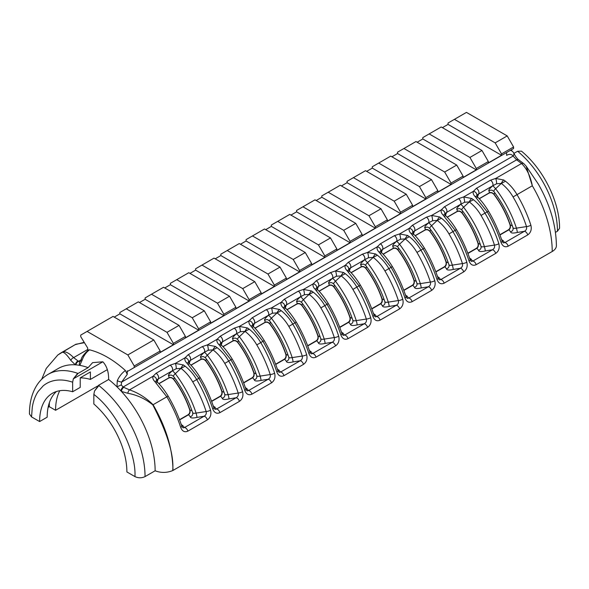 <?xml version="1.0" encoding="UTF-8"?>
<svg xmlns="http://www.w3.org/2000/svg" width="589" height="589" viewBox="0 0 589 589"><rect width="100%" height="100%" fill="white"/><g stroke="black" fill="none" stroke-linecap="round" stroke-linejoin="round"><path stroke-width="0.88" d="M154.774 381.495A3.571 1.855 -44.9 0 1 156.814 381.554L157.329 382.07C160.745 385.309 164.346 389.97 168.137 396.051C173.88 405.806 178.438 415.856 181.81 426.208L181.81 426.208A3.571 1.009 162 0 1 180.705 427.408A92.466 53.385 -120 0 0 166.82 396.787L154.774 381.495C153.007 379.691 152.433 377.947 153.037 376.275L156.085 373.264L170.118 365.165A3.571 2.061 60 0 1 172.643 369.531A3.571 2.061 60 0 1 172.305 370.79L158.286 378.889L157.256 381.517M156.1 373.257A3.571 2.061 60 0 1 158.625 377.623A3.571 2.061 60 0 1 158.286 378.889L156.453 380.141L156.814 381.554M189.363 363.582C192.78 366.814 196.38 371.475 200.172 377.556C205.914 387.312 210.472 397.361 213.844 407.713L213.844 407.713A3.571 1.009 162 0 1 212.739 408.913A92.466 53.385 -120 0 0 198.854 378.293L186.809 363.001C185.049 361.197 184.467 359.452 185.071 357.781L188.119 354.769L202.152 346.671A3.571 2.061 60 0 1 204.677 351.037A3.571 2.061 60 0 1 204.339 352.296L190.321 360.394L189.29 363.023M188.134 354.762A3.571 2.061 60 0 1 190.659 359.128A3.571 2.061 60 0 1 190.321 360.394L188.487 361.646L188.848 363.052A3.571 1.855 -44.9 0 1 188.848 363.06A3.571 1.855 -44.9 0 0 186.809 363.001M218.843 344.506A3.571 1.855 -44.9 0 1 220.882 344.558L221.398 345.08C224.814 348.32 228.414 352.98 232.206 359.062C237.949 368.817 242.506 378.867 245.878 389.211L245.878 389.211A3.571 1.009 162 0 1 244.774 390.419A92.466 53.385 -120 0 0 230.888 359.798L218.843 344.506C217.083 342.702 216.502 340.957 217.105 339.286L220.153 336.275L234.186 328.176A3.571 2.061 60 0 1 236.712 332.542A3.571 2.061 60 0 1 236.373 333.801L222.355 341.9L221.324 344.528M220.168 336.267A3.571 2.061 60 0 1 222.694 340.633A3.571 2.061 60 0 1 222.355 341.9L220.522 343.151L220.882 344.558A3.571 1.855 -44.9 0 1 220.882 344.565M250.877 326.012A3.571 1.855 -44.9 0 1 252.917 326.063L253.432 326.586C256.848 329.825 260.456 334.486 264.24 340.567C269.983 350.322 274.54 360.372 277.912 370.717L277.912 370.717A3.571 1.009 162 0 1 276.808 371.924A92.466 53.385 -120 0 0 262.922 341.296L250.877 326.012C249.118 324.208 248.536 322.463 249.14 320.791L252.188 317.78L266.221 309.681A3.571 2.061 60 0 1 268.746 314.047A3.571 2.061 60 0 1 268.407 315.306L254.389 323.405L253.358 326.034M253.13 326.277A3.571 3.438 102.3 0 1 254.374 323.405A3.571 2.061 59.9 0 0 252.188 317.78L252.202 317.773A3.571 2.061 60 0 1 254.728 322.139A3.571 2.061 60 0 1 254.389 323.405L252.556 324.657L252.917 326.063M282.911 307.517A3.571 1.855 -44.9 0 1 284.951 307.568L285.466 308.091C288.882 311.331 292.49 315.991 296.274 322.073C302.017 331.828 306.574 341.878 309.947 352.222L309.947 352.222A3.571 1.009 162 0 1 308.842 353.429A92.466 53.385 -120 0 0 294.956 322.801L282.911 307.517C281.152 305.706 280.57 303.968 281.174 302.297L284.222 299.286L298.255 291.187A3.571 2.061 60 0 1 300.78 295.553A3.571 2.061 60 0 1 300.442 296.812L286.423 304.911L285.393 307.539M285.164 307.782A3.571 3.438 102.3 0 1 286.409 304.911A3.571 2.061 59.9 0 0 284.222 299.286L284.237 299.278A3.571 2.061 60 0 1 286.762 303.644A3.571 2.061 60 0 1 286.423 304.911L284.59 306.162L284.951 307.568M314.946 289.022A3.571 1.855 -44.9 0 1 316.985 289.074L317.5 289.597C320.917 292.836 324.524 297.497 328.309 303.578C334.051 313.333 338.609 323.383 341.981 333.727L341.981 333.727A3.571 1.009 162 0 1 340.876 334.935A92.466 53.385 -120 0 0 326.991 304.307L314.946 289.022C313.186 287.211 312.604 285.474 313.215 283.802L316.256 280.791L330.289 272.692A3.571 2.061 60 0 1 332.814 277.058A3.571 2.061 60 0 1 332.476 278.317L318.458 286.416L317.427 289.044M316.271 280.784A3.571 2.061 60 0 1 318.796 285.15A3.571 2.061 60 0 1 318.458 286.416L316.624 287.66L316.985 289.074M346.98 270.52A3.571 1.855 -44.9 0 1 349.019 270.579L349.535 271.102C352.951 274.341 356.559 278.995 360.343 285.083C366.086 294.839 370.643 304.888 374.015 315.233L374.015 315.233A3.571 1.009 162 0 1 372.911 316.44A92.466 53.385 -120 0 0 359.025 285.812L346.98 270.52C345.22 268.717 344.639 266.979 345.25 265.308L348.29 262.296L362.323 254.19A3.571 2.061 60 0 1 364.849 258.564A3.571 2.061 60 0 1 364.51 259.823L350.492 267.914L349.461 270.55M348.305 262.289A3.571 2.061 60 0 1 350.83 266.655A3.571 2.061 60 0 1 350.492 267.914L348.659 269.166L349.019 270.579M379.014 252.026A3.571 1.855 -44.9 0 1 381.054 252.085L381.569 252.607C384.985 255.847 388.593 260.5 392.377 266.589C398.12 276.344 402.677 286.394 406.049 296.738L406.049 296.738A3.571 1.009 162 0 1 404.945 297.946A92.466 53.385 -120 0 0 391.059 267.318L379.014 252.026C377.254 250.222 376.673 248.484 377.284 246.813L380.325 243.802L394.358 235.696A3.571 2.061 60 0 1 396.883 240.069A3.571 2.061 60 0 1 396.544 241.328L382.526 249.419L381.495 252.055M380.339 243.794A3.571 2.061 60 0 1 382.865 248.16A3.571 2.061 60 0 1 382.526 249.419L380.693 250.671L381.054 252.085M413.603 234.113C417.019 237.352 420.627 242.005 424.411 248.094C430.154 257.849 434.711 267.899 438.083 278.244L438.083 278.244A3.571 1.009 162 0 1 436.979 279.451A92.466 53.385 -120 0 0 423.093 248.823L411.048 233.531C409.289 231.727 408.707 229.99 409.318 228.318L412.359 225.307L426.392 217.201A3.571 2.061 60 0 1 428.917 221.574A3.571 2.061 60 0 1 428.578 222.833L414.56 230.925L413.537 233.561M413.301 233.804A3.571 3.438 102.3 0 1 414.553 230.932A3.571 2.061 59.9 0 0 412.359 225.307L412.374 225.3A3.571 2.061 60 0 1 414.899 229.666A3.571 2.061 60 0 1 414.56 230.925L412.727 232.176L413.088 233.59A3.571 1.855 -44.9 0 0 411.048 233.531M443.09 215.037A3.571 1.855 -44.9 0 1 445.122 215.095L445.645 215.618C449.061 218.858 452.661 223.511 456.446 229.6C462.188 239.348 466.746 249.405 470.118 259.749L470.118 259.749A3.571 1.009 162 0 1 469.013 260.956A92.466 53.385 -120 0 0 455.128 230.328L443.09 215.037C441.323 213.233 440.741 211.495 441.352 209.824L444.393 206.813L458.433 198.707A3.571 2.061 60 0 1 460.951 203.08A3.571 2.061 60 0 1 460.613 204.339L446.595 212.43L445.571 215.066M445.336 215.309A3.571 3.438 102.3 0 1 446.587 212.438A3.571 2.061 59.9 0 0 444.393 206.813L444.408 206.805A3.571 2.061 60 0 1 446.933 211.171A3.571 2.061 60 0 1 446.595 212.43L444.761 213.682L445.122 215.095M475.124 196.542A3.571 1.855 -44.9 0 1 477.156 196.601L477.679 197.124C481.095 200.356 484.695 205.016 488.48 211.105C494.223 220.853 498.78 230.91 502.152 241.254L502.152 241.254A3.571 1.009 162 0 1 501.048 242.462A92.466 53.385 -120 0 0 487.162 211.834L475.124 196.542C473.357 194.738 472.776 193.001 473.387 191.329L476.427 188.318L490.468 180.212A3.571 2.061 60 0 1 492.986 184.585A3.571 2.061 60 0 1 492.647 185.844L478.629 193.936L477.605 196.571M476.449 188.311A3.571 2.061 60 0 1 478.967 192.677A3.571 2.061 60 0 1 478.629 193.936L476.796 195.187L477.156 196.601M94.52 391.067L93.842 394.424L93.842 403.988A61.712 35.627 60 0 1 126.885 471.944L134.955 476.604C138.319 478.18 141.684 478.18 145.049 476.604A80.266 46.34 -120 0 0 98.886 385.574L94.52 391.067L98.554 385.309L108.641 379.485C108.707 371.88 106.778 365.983 102.854 361.793L92.628 362.625L88.122 367.639L78.035 373.463L73.33 378.837L77.696 373.345A80.266 46.34 -120 0 0 48.165 374.332L58.252 368.508A80.266 46.34 60 0 1 75.363 364.827L70.835 360.416C66.682 354.357 63.693 351.677 61.86 352.369L57.847 354.953L46.259 368.434L41.679 379.287M80.347 361.462L81.267 359.445C81.297 357.589 83.66 354.431 88.365 349.976L89.543 349.814C101.492 352.863 113.449 359.769 125.405 370.518L127.239 374.398L121.614 382.077L121.268 384.904L123.123 387.025A3.571 1.855 115.5 0 0 120.907 390.868A80.266 46.34 60 0 1 121.4 391.405A80.266 46.34 60 0 1 155.135 470.78C160.937 473.011 166.797 472.945 172.702 470.589C174.153 455.282 167.526 433.379 152.809 404.879C145.24 398.753 136.891 394.888 127.754 393.275L121.4 391.405A3.571 1.936 117.2 0 1 123.756 387.341L129.499 389.866C138.194 392.819 146.05 397.766 153.074 404.717C166.061 427.18 172.695 449.09 172.975 470.449A3.571 2.061 180 0 1 172.702 470.589M89.543 349.814C86.141 352.281 83.645 355.785 82.055 360.335L79.787 365.364A80.266 46.34 60 0 1 87.79 367.514A80.266 46.34 60 0 1 88.122 367.639M108.641 379.485A80.266 46.34 60 0 1 108.98 379.75A80.266 46.34 60 0 1 116.983 386.84L117.285 380.678C119.25 376.356 121.952 372.97 125.405 370.518M458.433 198.707L463.661 196.94L471.73 198.5L473.46 199.73C478.01 203.293 481.846 207.755 484.975 213.1A92.466 53.385 60 0 1 498.861 243.721C499.833 247.954 498.78 251.186 495.702 253.41L476.162 264.689C472.952 266.11 470.567 264.859 469.013 260.956M448.936 264.579C449.061 265.352 450.202 265.536 452.359 265.124L462.431 263.57A89.491 51.67 -120 0 0 448.987 233.929C445.829 228.488 441.912 223.982 437.259 220.404L431.56 225.727A3.571 0.479 49.5 0 0 428.593 222.826A3.571 2.054 60.1 0 0 426.414 217.194L431.627 215.434L439.696 216.995L441.426 218.224C445.976 221.788 449.812 226.25 452.941 231.595A92.466 53.385 60 0 1 466.827 262.215C467.799 266.449 466.746 269.681 463.668 271.904L444.128 283.184C440.918 284.605 438.533 283.353 436.979 279.451M394.358 235.696L399.592 233.929L407.662 235.49L409.392 236.719C413.942 240.283 417.778 244.744 420.907 250.089A92.466 53.385 60 0 1 434.792 280.71C435.764 284.943 434.711 288.176 431.634 290.399L412.094 301.678C408.884 303.099 406.498 301.848 404.945 297.946M362.323 254.19L367.558 252.423L375.627 253.984L377.358 255.214C381.9 258.785 385.743 263.239 388.873 268.584A92.466 53.385 60 0 1 402.758 299.205C403.73 303.438 402.677 306.67 399.6 308.894L380.06 320.173C376.85 321.594 374.464 320.342 372.911 316.44M330.289 272.692L335.524 270.918L343.593 272.479L345.316 273.708C349.866 277.279 353.709 281.733 356.838 287.079A92.466 53.385 60 0 1 370.724 317.699C371.696 321.933 370.643 325.165 367.565 327.388L348.025 338.668C344.815 340.089 342.43 338.844 340.876 334.935M298.255 291.187L303.49 289.42L311.559 290.973L313.282 292.203C317.832 295.774 321.675 300.228 324.804 305.573A92.466 53.385 60 0 1 338.69 336.194C339.662 340.427 338.609 343.659 335.531 345.883L315.991 357.162C312.781 358.583 310.396 357.339 308.842 353.429M288.765 357.052C288.89 357.832 290.031 358.016 292.188 357.597L302.26 356.043A89.491 51.67 -120 0 0 288.816 326.402C285.65 320.968 281.741 316.455 277.08 312.877L271.389 318.207A3.571 0.479 49.5 0 0 268.422 315.299A3.571 2.054 60.1 0 0 266.243 309.667L271.455 307.914L279.525 309.468L281.248 310.697C285.798 314.268 289.641 318.723 292.77 324.068A92.466 53.385 60 0 1 306.655 354.696C307.627 358.922 306.574 362.154 303.49 364.377L283.957 375.657C280.747 377.078 278.361 375.834 276.808 371.924M234.186 328.176L239.421 326.409L247.49 327.963L249.213 329.192C253.763 332.763 257.607 337.217 260.736 342.562A92.466 53.385 60 0 1 274.621 373.19C275.593 377.416 274.54 380.649 271.455 382.872L251.923 394.159C248.713 395.572 246.327 394.328 244.774 390.419M202.152 346.671L207.387 344.904L215.456 346.457L217.179 347.694C221.729 351.258 225.572 355.712 228.701 361.057A92.466 53.385 60 0 1 242.587 391.685C243.559 395.918 242.506 399.143 239.421 401.367L219.888 412.653C216.678 414.067 214.293 412.823 212.739 408.913M170.118 365.165L175.353 363.398L183.422 364.952L185.145 366.189C189.695 369.752 193.538 374.206 196.667 379.552A92.466 53.385 60 0 1 210.553 410.18C211.525 414.413 210.472 417.638 207.387 419.861L187.854 431.148C184.644 432.562 182.259 431.317 180.705 427.408M107.279 369.664L90.389 379.419L90.389 371.953L80.222 377.829L80.222 387.385L72.653 391.759L72.653 382.195L73.33 378.837L102.854 361.793M167.004 332.336L126.252 308.805L138.297 301.855L179.049 325.378L185.417 336.422L173.372 343.38L167.004 332.336L179.049 325.378M126.252 308.805L119.876 312.487L119.876 313.856L114.237 317.11M192.242 317.758L151.498 294.235L163.543 287.277L204.287 310.808L210.663 321.852L198.618 328.802L192.242 317.758L204.287 310.808M151.498 294.235L145.122 297.916L145.122 299.286L139.483 302.54M217.488 303.188L176.737 279.665L188.782 272.707L229.533 296.23L235.909 307.274L223.864 314.231L217.488 303.188L229.533 296.23M176.737 279.665L170.361 283.338L170.361 284.708L164.729 287.962M242.727 288.61L201.983 265.087L214.028 258.129L254.772 281.66L261.148 292.704L249.103 299.654L242.727 288.61L254.772 281.66M201.983 265.087L195.607 268.768L195.607 270.137L189.967 273.392M267.973 274.04L227.229 250.516L239.267 243.559L280.018 267.082L286.394 278.126L274.349 285.083L267.973 274.04L280.018 267.082M227.229 250.516L220.853 254.19L220.853 255.56L215.213 258.814M293.219 259.462L252.467 235.939L264.513 228.988L305.264 252.512L311.633 263.555L299.587 270.506L293.219 259.462L305.264 252.512M252.467 235.939L246.092 239.62L246.092 240.989L240.459 244.244M318.458 244.891L277.713 221.368L289.759 214.411L330.503 237.934L336.879 248.978L324.833 255.935L318.458 244.891L330.503 237.934M277.713 221.368L271.338 225.042L271.338 226.412L265.698 229.666M343.704 230.314L302.952 206.791L314.997 199.84L355.749 223.364L362.125 234.407L350.08 241.357L343.704 230.314L355.749 223.364M302.952 206.791L296.584 210.472L296.584 211.841L290.944 215.095M368.942 215.743L328.198 192.22L340.243 185.263L380.987 208.786L387.363 219.83L375.318 226.787L368.942 215.743L380.987 208.786M328.198 192.22L321.822 195.894L321.822 197.263L316.183 200.518M394.188 201.166L353.444 177.642L365.489 170.692L406.233 194.215L412.609 205.259L400.564 212.209L394.188 201.166L406.233 194.215M353.444 177.642L347.068 181.324L347.068 182.693L341.429 185.947M419.434 186.595L378.683 163.072L390.728 156.114L431.479 179.638L437.855 190.681L425.81 197.639L419.434 186.595L431.479 179.638M378.683 163.072L372.307 166.746L372.307 168.115L366.675 171.37M444.673 172.017L403.929 148.494L415.974 141.544L456.718 165.067L463.094 176.111L451.049 183.061L444.673 172.017L456.718 165.067M403.929 148.494L397.553 152.176L397.553 153.545L391.913 156.799M469.919 157.447L429.167 133.924L441.213 126.966L481.964 150.489L488.34 161.533L476.295 168.491L469.919 157.447L481.964 150.489M429.167 133.924L422.799 137.598L422.799 138.967L417.159 142.221M488.34 161.533L488.34 162.903L501.534 155.282L501.534 153.913L495.165 142.869L454.413 119.346L466.459 112.396L507.21 135.919L513.579 146.963L513.579 148.516L127.842 371.217L127.239 370.864L127.239 374.398M495.165 142.869L507.21 135.919M454.413 119.346L448.038 123.027L448.038 124.397L442.398 127.651M501.534 153.913L513.579 146.963M87.709 350.462L87.709 348.04L80.722 336.65L80.722 335.097L113.051 316.426L153.803 339.956L160.179 350.992L160.179 352.362L173.372 344.742L173.372 343.38M87.098 331.416L127.842 354.939L153.803 339.956M172.975 470.449L552.217 251.496A14.269 8.239 180 0 0 556.399 245.672C556.097 225.241 550.074 204.714 538.324 184.092L526.198 166.216L532.316 185.771C530.394 176.082 526.809 168.66 521.559 163.514L516.641 159.833L513.1 156.048C511.62 154.075 509.448 153.839 506.599 155.356L506.599 155.356A3.571 2.061 -120 0 0 506.599 155.312M506.599 152.544L506.599 155.356M127.842 354.939L134.218 365.983L160.179 350.992M134.218 365.983L134.218 367.536M463.094 176.111L463.094 177.473L476.295 169.86L476.295 168.491M437.855 190.681L437.855 192.051L451.049 184.431L451.049 183.061M412.609 205.259L412.609 206.621L425.81 199.001L425.81 197.639M387.363 219.83L387.363 221.199L400.564 213.579L400.564 212.209M362.125 234.407L362.125 235.769L375.318 228.149L375.318 226.787M336.879 248.978L336.879 250.347L350.08 242.727L350.08 241.357M311.633 263.555L311.633 264.917L324.833 257.297L324.833 255.935M286.394 278.126L286.394 279.495L299.587 271.875L299.587 270.506M261.148 292.704L261.148 294.066L274.349 286.445L274.349 285.083M235.909 307.274L235.909 308.643L249.103 301.023L249.103 299.654M210.663 321.852L210.663 323.214L223.864 315.594L223.864 314.231M185.417 336.422L185.417 337.791L198.618 330.171L198.618 328.802M501.534 155.282L448.038 124.397M476.295 169.86L422.799 138.967M451.049 184.431L397.553 153.545M425.81 199.001L372.307 168.115M400.564 213.579L347.068 182.693M375.318 228.149L321.822 197.263M350.08 242.727L296.584 211.841M324.833 257.297L271.338 226.412M299.587 271.875L246.092 240.989M274.349 286.445L220.853 255.56M249.103 301.023L195.607 270.137M223.864 315.594L170.361 284.708M198.618 330.171L145.122 299.286M173.372 344.742L119.876 313.856M510.538 150.269L512.393 151.277L510.994 150.004M59.511 353.775L62.11 352.2C64.871 350.897 68.714 352.701 73.625 357.611A3.571 2.474 132.7 0 0 70.835 360.416M501.519 239.355L504.861 242.587L524.401 231.308A3.571 2.061 60 0 1 527.737 234.915C530.814 232.692 531.867 229.46 530.895 225.226A3.571 1.009 -18 0 1 526.5 226.581C526.956 228.723 526.257 230.299 524.401 231.308L517.282 232.464C513.012 233.413 510.773 233.192 510.575 231.801L508.955 229.776L499.951 234.974M501.048 242.462C502.601 246.364 504.987 247.608 508.197 246.195A3.571 2.061 60 0 0 504.861 242.587L503.359 242.911L502.152 241.254M513.004 227.59C513.129 228.363 514.271 228.547 516.428 228.134L526.5 226.581A89.491 51.67 -120 0 0 513.063 196.94C509.897 191.499 505.98 186.993 501.327 183.415L495.629 188.738C494.046 190.24 493.494 191.167 493.957 191.506M192.662 412.536C192.787 413.316 193.928 413.5 196.085 413.088L206.157 411.527C206.614 413.677 205.914 415.252 204.059 416.254L196.94 417.41C192.669 418.359 190.431 418.138 190.232 416.747L188.613 414.722L179.601 419.928M210.553 410.18A3.571 1.009 -18 0 1 206.157 411.527A89.491 51.67 -120 0 0 192.713 381.886C189.548 376.452 185.638 371.939 180.978 368.361L175.286 373.691C173.703 375.193 173.144 376.113 173.608 376.459M256.73 375.546C256.856 376.327 257.997 376.511 260.154 376.099L270.226 374.538C270.682 376.688 269.983 378.263 268.128 379.264L261.008 380.42C256.738 381.37 254.5 381.149 254.301 379.758L252.681 377.733L243.677 382.938M274.621 373.19A3.571 1.009 -18 0 1 270.226 374.538A89.491 51.67 -120 0 0 256.782 344.896C253.616 339.463 249.707 334.95 245.046 331.371L239.355 336.702C237.772 338.204 237.212 339.124 237.684 339.47M224.696 394.041C224.821 394.821 225.962 395.005 228.12 394.593L238.192 393.032C238.648 395.182 237.949 396.758 236.093 397.759L228.974 398.915C224.703 399.865 222.465 399.644 222.267 398.252L220.647 396.228L211.635 401.433M242.587 391.685A3.571 1.009 -18 0 1 238.192 393.032A89.491 51.67 -120 0 0 224.748 363.391C221.582 357.957 217.672 353.444 213.012 349.866L207.321 355.196C205.738 356.698 205.178 357.619 205.649 357.965M320.799 338.557C320.924 339.338 322.065 339.514 324.222 339.102L334.294 337.549C334.751 339.698 334.051 341.274 332.196 342.275L325.076 343.431C320.806 344.381 318.568 344.16 318.369 342.769L316.749 340.744L307.745 345.949M338.69 336.194A3.571 1.009 -18 0 1 334.294 337.549A89.491 51.67 -120 0 0 320.85 307.907C317.685 302.474 313.775 297.96 309.122 294.382L303.423 299.713C301.84 301.215 301.281 302.135 301.752 302.481M384.867 301.568C384.992 302.348 386.134 302.525 388.291 302.113L398.363 300.559C398.819 302.709 398.12 304.285 396.264 305.286L389.145 306.442C384.875 307.392 382.636 307.171 382.438 305.779L380.818 303.755L371.814 308.953M402.758 299.205A3.571 1.009 -18 0 1 398.363 300.559A89.491 51.67 -120 0 0 384.919 270.918C381.76 265.477 377.844 260.971 373.19 257.393L367.492 262.723C365.909 264.225 365.349 265.146 365.821 265.484M352.833 320.063C352.958 320.843 354.099 321.02 356.257 320.607L366.329 319.054C366.785 321.204 366.086 322.779 364.23 323.781L357.111 324.937C352.84 325.886 350.602 325.665 350.403 324.274L348.784 322.249L339.779 327.455M370.724 317.699A3.571 1.009 -18 0 1 366.329 319.054A89.491 51.67 -120 0 0 352.885 289.413C349.719 283.979 345.809 279.466 341.156 275.888L335.458 281.218C333.875 282.72 333.315 283.64 333.786 283.979M416.902 283.073C417.027 283.846 418.168 284.031 420.325 283.618L430.397 282.065C430.853 284.215 430.154 285.79 428.299 286.791L421.179 287.947C416.909 288.897 414.671 288.676 414.472 287.285L412.852 285.26L403.848 290.458M434.792 280.71A3.571 1.009 -18 0 1 430.397 282.065A89.491 51.67 -120 0 0 416.953 252.423C413.795 246.982 409.878 242.477 405.225 238.898L399.526 244.221C397.943 245.731 397.384 246.651 397.855 246.99M480.97 246.084C481.095 246.857 482.236 247.041 484.394 246.629L494.465 245.076C494.922 247.218 494.223 248.801 492.367 249.802L485.248 250.958C480.977 251.908 478.739 251.687 478.54 250.296L476.921 248.271L467.916 253.469M498.861 243.721A3.571 1.009 -18 0 1 494.465 245.076A89.491 51.67 -120 0 0 481.029 215.434C477.863 209.993 473.946 205.487 469.293 201.909L463.595 207.232C462.012 208.734 461.459 209.662 461.923 210.001M494.716 192.618L494.075 194.274C492.544 192.64 490.99 192.139 489.422 192.772L489.032 190.991C488.207 190.453 489.415 188.738 492.647 185.844A3.571 0.479 49.5 0 1 495.629 188.738A79.655 45.986 60 0 1 516.428 228.134A3.571 0.39 -104.5 0 1 517.282 232.464M174.373 377.564L173.733 379.228C172.202 377.586 170.648 377.085 169.072 377.718L168.69 375.944C167.865 375.399 169.072 373.684 172.305 370.79A3.571 0.479 49.5 0 1 175.286 373.691A79.655 45.986 60 0 1 196.085 413.088A3.571 0.39 -104.5 0 1 196.94 417.41M206.408 359.069L205.767 360.733C204.236 359.091 202.682 358.591 201.107 359.224L200.724 357.449C199.899 356.905 201.107 355.189 204.339 352.296A3.571 0.479 49.5 0 1 207.321 355.196A79.655 45.986 60 0 1 228.12 394.593A3.571 0.39 -104.5 0 1 228.974 398.915M238.442 340.575L237.801 342.238C236.27 340.597 234.716 340.096 233.141 340.729L232.758 338.955C231.933 338.41 233.141 336.694 236.373 333.801L236.388 333.794A3.571 0.479 49.5 0 1 239.355 336.702A79.655 45.986 60 0 1 260.154 376.099A3.571 0.39 -104.5 0 1 261.008 380.42M270.476 322.08L269.836 323.744C268.304 322.102 266.751 321.601 265.175 322.235L264.792 320.46C263.968 319.915 265.175 318.2 268.407 315.306L272.354 313.223L277.08 312.877L281.248 310.697M302.51 303.585L301.87 305.249C300.338 303.607 298.785 303.107 297.209 303.74L296.827 301.966C296.002 301.421 297.209 299.705 300.442 296.812L300.456 296.804A3.571 0.479 49.5 0 1 303.423 299.713A79.655 45.986 60 0 1 324.222 339.102A3.571 0.39 -104.5 0 1 325.076 343.431M334.545 285.091L333.904 286.747C332.373 285.113 330.819 284.612 329.244 285.245L328.861 283.471C328.036 282.926 329.244 281.211 332.476 278.317A3.571 0.479 49.5 0 1 335.458 281.218A79.655 45.986 60 0 1 356.257 320.607A3.571 0.39 -104.5 0 1 357.111 324.937M366.579 266.596L365.938 268.253C364.407 266.618 362.853 266.118 361.278 266.751L360.895 264.976C360.07 264.432 361.278 262.716 364.51 259.823A3.571 0.479 49.5 0 1 367.492 262.723A79.655 45.986 60 0 1 388.291 302.113A3.571 0.39 -104.5 0 1 389.145 306.442M398.613 248.102L397.973 249.758C396.441 248.124 394.888 247.623 393.312 248.256L392.929 246.482C392.105 245.937 393.312 244.221 396.544 241.328L396.559 241.321A3.571 0.479 49.5 0 1 399.526 244.221A79.655 45.986 60 0 1 420.325 283.618A3.571 0.39 -104.5 0 1 421.179 287.947M430.647 229.607L430.007 231.263C428.475 229.629 426.922 229.128 425.346 229.762L424.964 227.987C424.139 227.442 425.346 225.727 428.578 222.833L432.525 220.75L437.259 220.404L441.426 218.224M462.682 211.112L462.041 212.769C460.51 211.134 458.956 210.634 457.388 211.267L456.998 209.493C456.173 208.948 457.381 207.232 460.613 204.339L460.627 204.331A3.571 0.479 49.5 0 1 463.595 207.232A79.655 45.986 60 0 1 484.394 246.629A3.571 0.39 -104.5 0 1 485.248 250.958M499.862 234.739L508.359 229.835C509.971 228.731 510.53 227.074 510.037 224.865A64.208 37.07 -120 0 0 493.972 194.451A3.571 0.596 -36.9 0 1 494.075 194.274A64.687 37.35 60 0 1 510.258 224.917L512.371 225.874M179.512 419.692L188.009 414.789C189.629 413.684 190.188 412.028 189.687 409.819A64.208 37.07 -120 0 0 173.63 379.397A3.571 0.596 -36.9 0 1 173.733 379.228A64.687 37.35 60 0 1 189.916 409.87L192.029 410.827M243.581 382.703L252.085 377.799C253.697 376.695 254.257 375.038 253.763 372.83A64.208 37.07 -120 0 0 237.698 342.408A3.571 0.596 -36.9 0 1 237.801 342.238A64.687 37.35 60 0 1 253.984 372.881L256.097 373.838M211.547 401.197L220.043 396.294C221.663 395.19 222.222 393.533 221.722 391.324A64.208 37.07 -120 0 0 205.664 360.902A3.571 0.596 -36.9 0 1 205.767 360.733A64.687 37.35 60 0 1 221.95 391.376L224.063 392.333M275.615 364.208L284.119 359.297C285.731 358.2 286.291 356.536 285.798 354.328A64.208 37.07 -120 0 0 269.733 323.913A3.571 0.596 -36.9 0 1 269.836 323.744A64.687 37.35 60 0 1 286.018 354.387L288.131 355.336M307.657 345.714L316.153 340.803C317.765 339.698 318.325 338.042 317.832 335.833A64.208 37.07 -120 0 0 301.767 305.419A3.571 0.596 -36.9 0 1 301.87 305.249A64.687 37.35 60 0 1 318.053 335.892L320.166 336.842M371.725 308.724L380.222 303.814C381.834 302.709 382.394 301.053 381.9 298.844A64.208 37.07 -120 0 0 365.835 268.429A3.571 0.596 -36.9 0 1 365.938 268.253A64.687 37.35 60 0 1 382.121 298.903L384.234 299.853M339.691 327.219L348.187 322.308C349.8 321.204 350.359 319.547 349.866 317.338A64.208 37.07 -120 0 0 333.801 286.924A3.571 0.596 -36.9 0 1 333.904 286.747A64.687 37.35 60 0 1 350.087 317.397L352.2 318.347M403.759 290.23L412.256 285.319C413.868 284.215 414.428 282.558 413.934 280.349A64.208 37.07 -120 0 0 397.869 249.935A3.571 0.596 -36.9 0 1 397.973 249.758A64.687 37.35 60 0 1 414.155 280.408L416.268 281.358M435.794 271.735L444.29 266.824C445.902 265.72 446.462 264.063 445.969 261.855A64.208 37.07 -120 0 0 429.904 231.44A3.571 0.596 -36.9 0 1 430.007 231.263A64.687 37.35 60 0 1 446.19 261.906L448.303 262.863M467.828 253.233L476.324 248.33C477.937 247.225 478.496 245.569 478.003 243.36A64.208 37.07 -120 0 0 461.938 212.946A3.571 0.596 -36.9 0 1 462.041 212.769A64.687 37.35 60 0 1 478.224 243.412L480.337 244.369M555.456 232.383L557.459 231.219L559.55 228.311C559.852 202.226 543.367 169.087 521.471 151.159L517.606 151.255A71.343 41.193 60 0 1 557.459 231.219M513.998 153.339L517.606 151.255M173.63 379.397C172.069 377.711 170.412 377.277 168.645 378.109L158.912 383.733L168.675 378.094A3.571 2.061 -120 0 0 169.072 377.718L158.824 383.638M205.664 360.902C204.103 359.209 202.447 358.782 200.68 359.614L190.946 365.232M237.698 342.408C236.137 340.714 234.481 340.287 232.714 341.119L222.981 346.737L232.743 341.105A3.571 2.061 -120 0 0 232.743 341.105L232.743 341.105A3.571 2.061 -120 0 0 233.141 340.729L222.892 346.649M269.733 323.913C268.172 322.22 266.515 321.793 264.748 322.625L255.015 328.242L264.778 322.61A3.571 2.061 -120 0 0 265.175 322.235L254.927 328.154M301.767 305.419C300.213 303.725 298.549 303.298 296.782 304.13L287.049 309.748L296.812 304.115A3.571 2.061 -120 0 0 297.209 303.74L286.961 309.659M333.801 286.924C332.248 285.231 330.584 284.804 328.817 285.636L319.083 291.253L328.846 285.621A3.571 2.061 -120 0 0 329.244 285.245L318.995 291.165M365.835 268.429C364.282 266.736 362.618 266.309 360.851 267.141L351.118 272.759L360.88 267.126A3.571 2.061 -120 0 0 361.278 266.751L351.029 272.67M397.869 249.935C396.316 248.241 394.652 247.814 392.885 248.646L383.152 254.264L392.915 248.632A3.571 2.061 -120 0 0 392.915 248.632L392.915 248.632A3.571 2.061 -120 0 0 393.312 248.256L383.064 254.176M429.904 231.44C428.35 229.747 426.686 229.32 424.927 230.152L415.186 235.769L424.949 230.137A3.571 2.061 -120 0 0 425.346 229.762L415.098 235.681M461.938 212.946C460.384 211.252 458.721 210.825 456.961 211.657L447.22 217.275L456.983 211.642A3.571 2.061 -120 0 0 457.388 211.267L447.139 217.186M493.972 194.451C492.419 192.758 490.755 192.331 488.995 193.155L479.255 198.78L489.017 193.148A3.571 2.061 -120 0 0 489.017 193.14A3.571 2.061 -120 0 0 489.422 192.772L479.174 198.692M59.769 390.728A64.208 37.07 -120 0 0 55.58 410.297L97.509 386.097M90.389 379.419A64.208 37.07 -120 0 0 80.222 377.902M145.049 476.604L155.135 470.78M48.121 407.33L49.277 406.66L55.58 410.297M48.165 374.332C43.343 377.144 39.419 381.031 36.385 385.994C31.74 393.791 29.428 403.119 29.45 413.986L31.541 416.902L39.61 421.562L47.179 417.189A61.712 35.627 -120 0 1 56.411 391.53M121.268 384.904L116.983 386.84A80.266 46.34 60 0 1 120.907 390.868M87.709 349.483L73.625 357.611L78.006 360.924A3.571 2.172 122.9 0 0 75.363 364.827A80.266 46.34 60 0 1 75.863 364.856A80.266 46.34 60 0 1 79.787 365.364A3.571 2.754 53.8 0 1 80.259 361.521M72.653 382.195C67.168 380.361 62.007 379.677 57.162 380.141C51.81 380.671 47.164 382.578 43.225 385.839L38.256 391.354C35.318 395.661 33.337 400.91 32.307 407.095L31.541 416.902M72.653 391.759A61.712 35.627 -120 0 0 52.392 393.305A61.712 35.627 -120 0 0 39.61 421.562M49.402 402.604A73.124 42.224 -120 0 0 49.277 406.66M469.485 257.849L472.827 261.082L471.325 261.406L470.118 259.749M466.827 262.215A3.571 1.009 -18 0 1 462.431 263.57C462.888 265.72 462.188 267.296 460.333 268.297L453.213 269.453C448.943 270.403 446.705 270.182 446.506 268.79L444.886 266.765L435.882 271.963M437.45 276.344L440.793 279.576L439.291 279.9L438.083 278.244M405.416 294.839L408.759 298.071L407.257 298.395L406.049 296.738M373.382 313.333L376.724 316.565L375.222 316.889L374.015 315.233M341.348 331.835L344.69 335.06L343.188 335.384L341.981 333.727M309.313 350.33L312.656 353.555L311.154 353.879L309.947 352.222M306.655 354.696A3.571 1.009 -18 0 1 302.26 356.043C302.717 358.193 302.017 359.769 300.162 360.77L293.042 361.926C288.772 362.876 286.534 362.655 286.335 361.263L284.715 359.238L275.711 364.444M277.279 368.824L280.622 372.049L279.12 372.373L277.912 370.717M245.245 387.319L248.587 390.544L247.085 390.868L245.878 389.211M213.211 405.814L216.553 409.038L215.051 409.362L213.844 407.713M181.176 424.308L184.519 427.533L183.017 427.857L181.81 426.208M490.468 180.212L495.695 178.445L503.764 180.006L505.495 181.235C510.045 184.799 513.88 189.26 517.009 194.606A92.466 53.385 60 0 1 530.895 225.226M84.242 342.739L75.856 344.263A92.466 53.385 -120 0 0 75.105 344.683L57.847 354.961M293.042 361.926A3.571 0.39 -104.5 0 0 292.188 357.597A79.655 45.986 60 0 0 271.389 318.207C269.806 319.709 269.247 320.63 269.718 320.976M453.213 269.453A3.571 0.39 -104.5 0 0 452.359 265.124A79.655 45.986 60 0 0 431.56 225.727C429.977 227.236 429.425 228.157 429.889 228.495M78.006 360.924L79.493 361.705M188.009 414.789A3.571 2.061 60 0 1 188.613 414.722C189.945 413.647 190.38 412.028 189.916 409.87A3.571 0.964 161.4 0 1 189.687 409.819M157.108 382.143L156.181 382.909M182.899 425.516A3.571 3.35 8.9 0 1 181.611 425.604M192.758 412.874A3.571 3.35 8.9 0 1 192.794 414.052L192.794 414.052A3.571 3.35 8.9 0 1 190.232 416.747M207.387 419.861A3.571 2.061 60 0 0 204.059 416.254L184.519 427.533A3.571 2.061 60 0 1 187.854 431.148M185.145 366.189L180.978 368.361L176.251 368.707L172.319 370.783A3.571 2.054 60.1 0 0 170.14 365.151M220.043 396.294A3.571 2.061 60 0 1 220.647 396.228C221.979 395.153 222.414 393.533 221.95 391.376A3.571 0.964 161.4 0 1 221.722 391.324M189.143 363.649L188.215 364.414M214.933 407.021A3.571 3.35 8.9 0 1 213.645 407.109M224.792 394.38A3.571 3.35 8.9 0 1 224.829 395.558L224.829 395.558A3.571 3.35 8.9 0 1 222.267 398.252M239.421 401.367A3.571 2.061 60 0 0 236.093 397.759L216.553 409.038A3.571 2.061 60 0 1 219.888 412.653M217.179 347.694L213.012 349.866L208.285 350.212L204.354 352.288A3.571 2.054 60.1 0 0 202.174 346.656M252.085 377.799A3.571 2.061 60 0 1 252.681 377.733C254.014 376.658 254.448 375.038 253.984 372.881A3.571 0.964 161.4 0 1 253.763 372.83M221.177 345.154L220.249 345.92M246.968 388.526A3.571 3.35 8.9 0 1 245.679 388.615M256.826 375.885A3.571 3.35 8.9 0 1 256.863 377.063L256.863 377.063A3.571 3.35 8.9 0 1 254.301 379.758M271.455 382.872A3.571 2.061 60 0 0 268.128 379.264L248.587 390.544A3.571 2.061 60 0 1 251.923 394.159M249.213 329.192L245.046 331.371L240.319 331.717L236.388 333.794A3.571 2.054 60.1 0 0 234.208 328.161M284.119 359.297A3.571 2.061 60 0 1 284.715 359.238C286.048 358.164 286.482 356.544 286.018 354.387A3.571 0.964 161.4 0 1 285.798 354.328M253.211 326.659L252.283 327.425M279.002 370.032A3.571 3.35 8.9 0 1 277.713 370.12M288.86 357.39A3.571 3.35 8.9 0 1 288.897 358.568L288.897 358.568A3.571 3.35 8.9 0 1 286.335 361.263M303.49 364.377A3.571 2.061 60 0 0 300.162 360.77L280.622 372.049A3.571 2.061 60 0 1 283.957 375.657M316.153 340.803A3.571 2.061 60 0 1 316.749 340.744C318.082 339.669 318.516 338.049 318.053 335.892A3.571 0.964 161.4 0 1 317.832 335.833M285.245 308.165L284.318 308.93M311.036 351.537A3.571 3.35 8.9 0 1 309.748 351.626M320.895 338.896A3.571 3.35 8.9 0 1 320.931 340.074L320.931 340.074A3.571 3.35 8.9 0 1 318.369 342.769M335.531 345.883A3.571 2.061 60 0 0 332.196 342.275L312.656 353.555A3.571 2.061 60 0 1 315.991 357.162M313.282 292.203L309.122 294.382L304.388 294.728L300.456 296.804A3.571 2.054 60.1 0 0 298.277 291.172M348.187 322.308A3.571 2.061 60 0 1 348.784 322.249C350.116 321.174 350.551 319.555 350.087 317.397A3.571 0.964 161.4 0 1 349.866 317.338M317.28 289.67L316.352 290.436M343.07 333.043A3.571 3.35 8.9 0 1 341.782 333.131M352.929 320.401A3.571 3.35 8.9 0 1 352.966 321.579L352.966 321.579A3.571 3.35 8.9 0 1 350.403 324.274M367.565 327.388A3.571 2.061 60 0 0 364.23 323.781L344.69 335.06A3.571 2.061 60 0 1 348.025 338.668M345.316 273.708L341.156 275.888L336.422 276.234L332.49 278.31A3.571 2.054 60.1 0 0 330.311 272.678M380.222 303.814A3.571 2.061 60 0 1 380.818 303.755C382.151 302.68 382.585 301.06 382.121 298.903A3.571 0.964 161.4 0 1 381.9 298.844M349.314 271.176L348.386 271.941M375.105 314.548A3.571 3.35 8.9 0 1 373.816 314.636M384.963 301.907A3.571 3.35 8.9 0 1 385 303.077L385 303.077A3.571 3.35 8.9 0 1 382.438 305.779M399.6 308.894A3.571 2.061 60 0 0 396.264 305.286L376.724 316.565A3.571 2.061 60 0 1 380.06 320.173M377.358 255.214L373.19 257.393L368.456 257.739L364.525 259.815A3.571 2.054 60.1 0 0 362.345 254.183M412.256 285.319A3.571 2.061 60 0 1 412.852 285.26C414.185 284.185 414.619 282.565 414.155 280.408A3.571 0.964 161.4 0 1 413.934 280.349M381.348 252.681L380.428 253.447M407.139 296.053A3.571 3.35 8.9 0 1 405.85 296.142M416.997 283.412A3.571 3.35 8.9 0 1 417.034 284.583L417.034 284.583A3.571 3.35 8.9 0 1 414.472 287.285M431.634 290.399A3.571 2.061 60 0 0 428.299 286.791L408.759 298.071A3.571 2.061 60 0 1 412.094 301.678M409.392 236.719L405.225 238.898L400.491 239.244L396.559 241.321A3.571 2.054 60.1 0 0 394.38 235.688M444.29 266.824A3.571 2.061 60 0 1 444.886 266.765C446.219 265.691 446.653 264.071 446.19 261.906A3.571 0.964 161.4 0 1 445.969 261.855M413.382 234.186L412.462 234.945M439.173 277.559A3.571 3.35 8.9 0 1 437.885 277.647M449.032 264.917A3.571 3.35 8.9 0 1 449.068 266.088L449.068 266.088A3.571 3.35 8.9 0 1 446.506 268.79M463.668 271.904A3.571 2.061 60 0 0 460.333 268.297L440.793 279.576A3.571 2.061 60 0 1 444.128 283.184M476.324 248.33A3.571 2.061 60 0 1 476.921 248.271C478.253 247.196 478.688 245.576 478.224 243.412A3.571 0.964 161.4 0 1 478.003 243.36M445.417 215.692L444.496 216.45M471.207 259.057A3.571 3.35 8.9 0 1 469.919 259.153M481.066 246.423A3.571 3.35 8.9 0 1 481.103 247.594L481.103 247.594A3.571 3.35 8.9 0 1 478.54 250.296M495.702 253.41A3.571 2.061 60 0 0 492.367 249.802L472.827 261.082A3.571 2.061 60 0 1 476.162 264.689M473.46 199.73L469.293 201.909L464.559 202.255L460.627 204.331A3.571 2.054 60.1 0 0 458.448 198.699M508.359 229.835A3.571 2.061 60 0 1 508.955 229.776C510.288 228.701 510.722 227.082 510.258 224.917A3.571 0.964 161.4 0 1 510.037 224.865M477.451 197.197L476.53 197.956M503.242 240.562A3.571 3.35 8.9 0 1 501.953 240.651M513.1 227.928A3.571 3.35 8.9 0 1 513.137 229.099L513.137 229.099A3.571 3.35 8.9 0 1 510.575 231.801M505.495 181.235L501.327 183.415L496.593 183.761L492.662 185.829A3.571 2.054 60.1 0 0 490.482 180.205M513.137 229.099L513.026 227.781C508.668 214.779 502.27 202.66 493.818 191.418L491.977 190.225A3.571 3.438 -77.7 0 0 489.032 190.991M477.37 196.814A3.571 3.438 102.3 0 1 478.621 193.943A3.571 2.061 59.9 0 0 476.427 188.318M481.103 247.594L480.992 246.276C476.634 233.281 470.236 221.155 461.783 209.912L459.943 208.72A3.571 3.438 -77.7 0 0 456.998 209.493M449.068 266.088L448.958 264.778C444.599 251.775 438.201 239.649 429.749 228.407L427.909 227.214A3.571 3.438 -77.7 0 0 424.964 227.987M417.034 284.583L416.924 283.272C412.565 270.27 406.16 258.144 397.715 246.901L395.874 245.709A3.571 3.438 -77.7 0 0 392.929 246.482M381.267 252.298A3.571 3.438 102.3 0 1 382.519 249.427A3.571 2.061 59.9 0 0 380.325 243.802M385 303.077L384.889 301.767C380.531 288.765 374.125 276.639 365.681 265.396L363.84 264.203A3.571 3.438 -77.7 0 0 360.895 264.976M349.233 270.793A3.571 3.438 102.3 0 1 350.484 267.921A3.571 2.061 59.9 0 0 348.29 262.296M352.966 321.579L352.855 320.261C348.497 307.259 342.091 295.133 333.646 283.891L331.806 282.698A3.571 3.438 -77.7 0 0 328.861 283.471M317.199 289.287A3.571 3.438 102.3 0 1 318.443 286.416A3.571 2.061 59.9 0 0 316.256 280.791M320.931 340.074L320.814 338.756C316.462 325.754 310.057 313.628 301.612 302.385L299.772 301.193A3.571 3.438 -77.7 0 0 296.827 301.966M288.897 358.568L288.779 357.251C284.428 344.248 278.023 332.122 269.578 320.88L267.737 319.694A3.571 3.438 -77.7 0 0 264.792 320.46M256.863 377.063L256.745 375.745C252.394 362.743 245.988 350.617 237.544 339.374L235.703 338.189A3.571 3.438 -77.7 0 0 232.758 338.955M221.096 344.771A3.571 3.438 102.3 0 1 222.34 341.9A3.571 2.061 59.9 0 0 220.153 336.275M224.829 395.558L224.711 394.24C220.36 381.238 213.954 369.112 205.509 357.869L203.669 356.684A3.571 3.438 -77.7 0 0 200.724 357.449M189.054 363.266A3.571 3.438 102.3 0 1 190.306 360.394A3.571 2.061 59.9 0 0 188.119 354.769M192.794 414.052L192.677 412.734C188.325 399.732 181.92 387.606 173.475 376.364L171.635 375.178A3.571 3.438 -77.7 0 0 168.69 375.944M156.085 373.264A3.571 2.061 59.9 0 1 158.272 378.889A3.571 3.438 -77.7 0 0 157.02 381.76M200.68 359.614A3.571 2.061 -120 0 0 200.709 359.599L200.709 359.599A3.571 2.061 -120 0 0 201.107 359.224L190.858 365.143M464.559 202.255A3.571 0.744 81.3 0 0 463.661 196.94L473.387 191.329A3.571 2.82 24.5 0 1 476.796 195.187M526.191 166.216L523.989 163.816A3.571 2.474 -47 0 0 521.559 163.514L495.695 178.445A3.571 0.744 81.3 0 1 496.593 183.761M503.764 180.006A3.571 1.355 123.1 0 0 501.327 183.415M432.525 220.75A3.571 0.744 81.3 0 0 431.627 215.434L441.352 209.824A3.571 2.82 24.5 0 1 444.761 213.682M471.73 198.5A3.571 1.355 123.1 0 0 469.293 201.909M400.491 239.244A3.571 0.744 81.3 0 0 399.592 233.929L409.318 228.318A3.571 2.82 24.5 0 1 412.727 232.176M439.696 216.995A3.571 1.355 123.1 0 0 437.259 220.404M368.456 257.739A3.571 0.744 81.3 0 0 367.558 252.423L377.284 246.813A3.571 2.82 24.5 0 1 380.693 250.671M407.662 235.49A3.571 1.355 123.1 0 0 405.225 238.898M336.422 276.234A3.571 0.744 81.3 0 0 335.524 270.918L345.25 265.308A3.571 2.82 24.5 0 1 348.659 269.166M375.627 253.984A3.571 1.355 123.1 0 0 373.19 257.393M304.388 294.728A3.571 0.744 81.3 0 0 303.49 289.42L313.215 283.802A3.571 2.82 24.5 0 1 316.624 287.66M343.593 272.479A3.571 1.355 123.1 0 0 341.156 275.888M272.354 313.223A3.571 0.744 81.3 0 0 271.455 307.914L281.174 302.297A3.571 2.82 24.5 0 1 284.59 306.162M311.559 290.973A3.571 1.355 123.1 0 0 309.122 294.382M240.319 331.717A3.571 0.744 81.3 0 0 239.421 326.409L249.14 320.791A3.571 2.82 24.5 0 1 252.556 324.657M279.525 309.468A3.571 1.355 123.1 0 0 277.08 312.877M208.285 350.212A3.571 0.744 81.3 0 0 207.387 344.904L217.105 339.286A3.571 2.82 24.5 0 1 220.522 343.151M247.49 327.963A3.571 1.355 123.1 0 0 245.046 331.371M176.251 368.707A3.571 0.744 81.3 0 0 175.353 363.398L185.071 357.781A3.571 2.82 24.5 0 1 188.487 361.646M215.456 346.457A3.571 1.355 123.1 0 0 213.012 349.866M127.754 393.275A3.571 1.546 109.8 0 1 129.499 389.866L153.037 376.275A3.571 2.82 24.5 0 1 156.453 380.141M183.422 364.952A3.571 1.355 123.1 0 0 180.978 368.361M81.127 359.798L78.551 361.293A3.571 2.246 125 0 0 75.863 364.856M81.267 359.445A3.571 0.788 20.8 0 0 82.055 360.335M123.756 387.341L123.123 387.025L516.641 159.833A3.571 2.15 -57.7 0 1 518.548 159.729C516.847 158.382 515.176 155.989 513.512 152.573L513.512 152.573A3.571 2.812 -34.6 0 1 513.1 156.048L121.614 382.077A3.571 0.788 -159.2 0 1 117.285 380.678M518.548 159.729L523.989 163.816M488.48 211.105L481.029 215.434M456.446 229.6L448.987 233.929M424.411 248.094L416.953 252.423M392.377 266.589L384.919 270.918M360.343 285.083L352.885 289.413M328.309 303.578L320.85 307.907M296.274 322.073L288.816 326.402M264.24 340.567L256.782 344.896M232.206 359.062L224.748 363.391M200.172 377.556L192.713 381.886M168.137 396.051L152.809 404.879M552.217 251.496A92.466 53.385 -120 0 0 532.316 185.771L513.063 196.94M61.86 352.369A3.571 2.916 61.6 0 1 62.11 352.2L75.856 344.263A3.571 2.916 61.6 0 1 75.915 344.234A3.571 2.916 61.6 0 1 76.003 344.19M527.737 234.915L508.197 246.195M93.842 394.424C116.129 411.063 136.353 451.756 134.955 476.604M75.105 344.683L84.028 342.364M477.37 196.623L477.745 196.093L477.561 197.006M445.336 215.118L445.711 214.587L445.527 215.5M413.301 233.612L413.677 233.082L413.493 233.995M381.267 252.107L381.643 251.577L381.458 252.49M349.233 270.601L349.608 270.071L349.424 270.984M317.199 289.096L317.574 288.566L317.39 289.479M285.164 307.591L285.54 307.06L285.356 307.973M253.13 326.085L253.506 325.555L253.322 326.468M221.089 344.58L221.471 344.057L221.287 344.963M189.054 363.074L189.43 362.552L189.253 363.457M157.02 381.569L157.396 381.046L157.219 381.952M200.746 359.577L190.946 365.239M413.611 234.113L413.088 233.59M189.363 363.575L188.848 363.06M513.512 152.573L512.393 151.277"/></g></svg>
